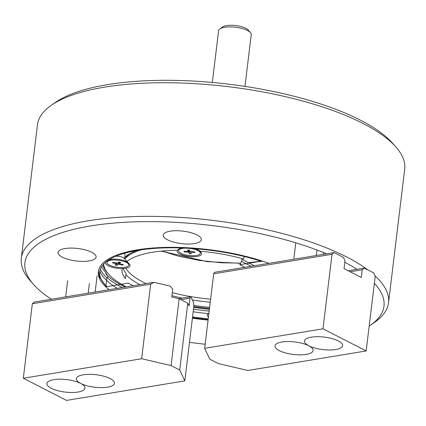 <?xml version="1.0" encoding="UTF-8"?>
<svg xmlns="http://www.w3.org/2000/svg" width="426" height="426" viewBox="0 0 426 426"><rect width="100%" height="100%" fill="white"/><g stroke="black" fill="none" stroke-linecap="round" stroke-linejoin="round"><path stroke-width="0.64" d="M374.88 275.67A184.953 60.694 6.9 0 1 388.528 302.79L404.7 169.17A184.953 60.694 -173.1 0 0 395.797 146.853A184.953 60.694 -173.1 0 0 104.514 87.16A184.953 60.694 -173.1 0 0 51.439 105.179A184.953 60.694 -173.1 0 0 37.472 124.733L21.3 258.348A184.953 60.694 6.9 0 1 164.931 216.632A184.953 60.694 6.9 0 1 368.048 270.036M51.429 299.233A180.842 59.347 6.9 0 1 33.622 284.52L30.203 280.665A184.953 60.694 6.9 0 1 21.3 258.348M388.528 302.79A184.953 60.694 6.9 0 1 374.56 322.338L370.322 325.267A180.842 59.347 6.9 0 1 369.188 326.028M395.797 146.853L392.378 143.003A180.842 59.347 -173.1 0 0 107.57 84.63A180.842 59.347 -173.1 0 0 55.678 102.256L51.439 105.179M205.167 344.235A180.842 59.347 6.9 0 1 189.485 342.339M33.622 284.52A180.842 59.347 6.9 0 1 107.656 223.661A180.842 59.347 6.9 0 1 326.673 253.816M344.81 262.262A180.842 59.347 6.9 0 1 356.988 269.301M374.358 283.317A180.842 59.347 6.9 0 1 370.322 325.267M64.97 248.544A19.181 6.294 -173.1 0 0 58.016 252.442A19.181 6.294 -173.1 0 0 76.302 260.994A19.181 6.294 -173.1 0 0 96.1 257.054A19.181 6.294 -173.1 0 0 85.546 249.987A19.181 6.294 -173.1 0 0 64.97 248.544M170.192 231.185A19.181 6.294 -173.1 0 0 163.238 235.083A19.181 6.294 -173.1 0 0 181.524 243.635A19.181 6.294 -173.1 0 0 201.322 239.689A19.181 6.294 -173.1 0 0 190.768 232.628A19.181 6.294 -173.1 0 0 170.192 231.185M268.95 263.343A106.862 35.07 -173.1 0 0 159.313 247.607A106.862 35.07 -173.1 0 0 98.358 271.586A106.862 35.07 -173.1 0 0 109.147 289.707M192.408 318.195A106.862 35.07 -173.1 0 0 208.09 320.091M99.844 270.941A106.862 35.07 -173.1 0 0 117.379 288.349M193.186 311.773A106.862 35.07 -173.1 0 0 208.239 313.605M102.836 264.924A104.125 34.171 -173.1 0 0 107.49 272.917L108.63 274.2A102.751 33.718 6.9 0 1 103.64 264.019M209.496 308.472A102.751 33.718 6.9 0 1 193.814 306.576M126.234 286.89A102.751 33.718 6.9 0 1 108.63 274.2M136.783 250.52A84.944 27.876 -173.1 0 0 127.784 254.961A84.944 27.876 -173.1 0 0 124.706 257.522M121.927 268.524A84.944 27.876 -173.1 0 0 122.129 269.056M125.926 274.706A84.944 27.876 -173.1 0 0 139.914 284.632M129.28 253.997A82.202 26.976 -173.1 0 0 125.473 258.374M125.872 268.183A82.202 26.976 -173.1 0 0 146.161 283.599M172.328 292.683A82.202 26.976 -173.1 0 0 210.62 299.18M261.026 261.191L248.395 262.704M240.658 263.103L221.355 262.778L199.352 260.403L178.856 256.271L161.795 251.058M262.112 261L261.292 261.149M244.971 86.398L251.244 34.581A16.438 5.394 -173.1 0 0 250.451 32.594A16.438 5.394 -173.1 0 0 224.561 27.291A16.438 5.394 -173.1 0 0 219.843 28.893A16.438 5.394 -173.1 0 0 218.602 30.629L212.329 82.447M250.451 32.594L248.177 30.028A13.701 4.494 -173.1 0 0 226.6 25.608A13.701 4.494 -173.1 0 0 222.665 26.939L219.843 28.893M208.144 319.644L192.461 317.748M133.263 285.729L128.199 283.13L106.894 286.645C97.416 277.31 97.234 268.95 106.356 261.575A12.333 4.047 -173.1 0 0 117.549 268.284A12.333 4.047 -173.1 0 0 129.472 264.237A12.333 4.047 -173.1 0 0 110.052 260.259A12.333 4.047 -173.1 0 0 106.511 261.457A12.333 4.047 -173.1 0 0 106.356 261.575A105.494 34.618 6.9 0 1 187.381 248.204C213.825 249.711 238.39 254.045 261.074 261.207L239.769 264.722L244.833 267.32M208.921 313.227A12.333 4.047 -173.1 0 0 208.213 313.627A12.333 4.047 -173.1 0 0 208.463 316.971M187.381 248.204A12.333 4.047 -173.1 0 0 181.604 248.449A12.333 4.047 -173.1 0 0 178.063 249.652A12.333 4.047 -173.1 0 0 188.888 256.452A12.333 4.047 -173.1 0 0 201.024 252.432A12.333 4.047 -173.1 0 0 187.381 248.204M239.769 264.722L241.601 261.399L251.122 266.282M254.343 265.749L241.851 259.343L241.601 261.399M244.066 256.436L243.752 259.029A83.571 27.424 6.9 0 0 199.911 251.175M98.454 270.963L99.29 276.65L106.212 286.453L106.894 286.645M123.231 268.481A83.571 27.424 -173.1 0 0 126.085 273.407L125.462 278.545A83.571 27.424 6.9 0 1 122.102 269.243A83.571 27.424 6.9 0 1 122.219 268.518M104.242 283.833A106.862 35.07 -173.1 0 0 105.946 285.542L106.878 277.837L108.14 276.368L101.521 266.751M129.472 264.237L124.232 258.332A6.028 1.981 -173.1 0 0 115.824 256.266M171.96 295.729A83.571 27.424 -173.1 0 0 182.349 298.12M192.344 299.952A83.571 27.424 -173.1 0 0 210.252 302.199M209.629 307.338A83.571 27.424 6.9 0 1 193.787 305.415M193.702 307.471L209.384 309.367M141.112 249.833A83.571 27.424 -173.1 0 0 124.893 259.077M127.007 261.463A83.571 27.424 6.9 0 1 177.408 250.275M124.051 253.401A6.028 1.981 6.9 0 1 125.052 254.689L124.562 258.704M200.295 251.771A10.959 3.594 6.9 0 1 200.412 252.469L200.316 253.241A10.959 3.594 6.9 0 1 189.006 255.493A10.959 3.594 6.9 0 1 178.558 250.605A10.959 3.594 6.9 0 1 184.085 248.193M178.558 250.605L178.648 249.833A10.959 3.594 6.9 0 1 178.925 249.183M178.063 249.652L179.479 248.677A10.959 3.594 6.9 0 1 181.146 247.937M195.39 248.731A10.959 3.594 6.9 0 1 199.885 251.148A10.959 3.594 6.9 0 1 200.273 251.723M195.523 249.577A10.959 3.594 6.9 0 1 200.183 252.49A10.959 3.594 6.9 0 1 200.316 253.241M188.116 252.176L184.218 251.968L183.91 251.308L188.26 251.393L187.61 249.993L189.49 250.094L190.134 251.457L194.655 251.878L194.964 252.538L191.072 252.33L190.614 252.453L191.263 253.853L189.384 253.758L188.739 252.389L188.116 252.176L188.201 251.462M184.298 251.329L184.218 251.968M189.171 250.073L189.692 251.186L189.384 253.758M189.692 251.186L190.012 251.202M208.713 314.926A10.959 3.594 6.9 0 1 208.703 314.58L208.799 313.808A10.959 3.594 6.9 0 1 208.889 313.472M208.703 314.58A10.959 3.594 6.9 0 1 208.793 314.244M123.971 261.383A10.959 3.594 6.9 0 1 128.764 265.047A10.959 3.594 6.9 0 1 114.046 266.703A10.959 3.594 6.9 0 1 107.006 262.411L107.096 261.644A10.959 3.594 6.9 0 1 107.373 260.989M106.511 261.457L107.927 260.483A10.959 3.594 6.9 0 1 118.412 259.386A10.959 3.594 6.9 0 1 128.332 262.954L124.232 258.332M128.743 263.577A10.959 3.594 6.9 0 1 128.86 264.274L128.764 265.047M107.006 262.411A10.959 3.594 6.9 0 1 112.533 259.998M117.523 263.114L118.913 262.033L120.696 262.448L119.269 263.582L123.316 264.658L122.645 265.174L118.95 264.317L118.247 264.349L116.857 265.425L115.073 265.009L116.5 263.88L112.453 262.805L113.124 262.283L117.523 263.114M117.129 263.183L116.857 265.425M122.725 264.519L122.645 265.174M178.845 298.695L190.821 296.72L193.638 302.694L193.841 306.353L184.82 380.871L66.493 400.392L23.318 378.245L32.339 303.733L34.373 302.045L153.919 282.321L170.102 286.091L172.732 289.345L171.795 297.055L179.154 298.77L187.786 303.195L179.703 370.008L171.066 365.577L141.65 358.724L23.318 378.245M107.501 387.186A19.181 6.294 6.9 0 1 86.925 385.743A19.181 6.294 6.9 0 1 76.376 378.682A19.181 6.294 6.9 0 1 96.169 374.736A19.181 6.294 6.9 0 1 114.456 383.293A19.181 6.294 6.9 0 1 107.501 387.186M78.038 392.048A19.181 6.294 6.9 0 1 57.462 390.605A19.181 6.294 6.9 0 1 46.913 383.544A19.181 6.294 6.9 0 1 66.706 379.598A19.181 6.294 6.9 0 1 84.992 388.15A19.181 6.294 6.9 0 1 78.038 392.048M184.82 380.871L179.703 370.008M190.821 296.72L190.001 298.205L189.069 305.911L187.786 303.195M190.001 298.205L180.959 299.696M141.65 358.724L150.666 284.206L32.339 303.733M171.066 365.577L179.154 298.77M153.919 282.321L150.666 284.206M322.999 328.797L332.019 254.285L213.687 273.806L204.672 348.324L322.999 328.797L366.174 350.944L375.189 276.426L373.778 272.97L364.278 268.103L362.238 269.786L350.161 271.777M213.687 273.806L214.512 272.326L334.053 252.597L332.019 254.285M334.053 252.597L343.553 257.469L344.969 260.925L344.038 268.636L361.307 277.491L362.238 269.786M281.991 342.009A19.181 6.294 6.9 0 1 302.567 343.452A19.181 6.294 6.9 0 1 313.121 350.513A19.181 6.294 6.9 0 1 293.322 354.453A19.181 6.294 6.9 0 1 275.036 345.901A19.181 6.294 6.9 0 1 281.991 342.009M311.454 337.147A19.181 6.294 6.9 0 1 332.03 338.59A19.181 6.294 6.9 0 1 342.584 345.651A19.181 6.294 6.9 0 1 322.786 349.592A19.181 6.294 6.9 0 1 304.499 341.04A19.181 6.294 6.9 0 1 311.454 337.147M204.672 348.324L209.789 359.187L218.426 363.618L247.847 370.471L366.174 350.944M348.175 270.755L364.278 268.103M106.969 277.459A107.959 35.427 -173.1 0 0 122.219 287.55M105.84 273.971A106.905 35.081 -173.1 0 0 125.074 287.081M193.803 306.645A106.905 35.081 -173.1 0 0 209.485 308.541M192.563 316.912A106.862 35.07 -173.1 0 0 208.245 318.808M193.495 309.201A106.862 35.07 -173.1 0 0 209.177 311.097M100.398 269.008A106.862 35.07 -173.1 0 0 106.878 277.837M188.739 252.389L189.022 250.067M191.072 252.33L191.146 251.691M188.26 251.393L188.425 250.035L188.255 251.356M116.229 263.007L116.149 263.662M116.479 263.816L116.57 263.087M118.487 262.363L118.247 264.349M118.95 264.317L119.216 262.107M119.301 263.529L119.466 262.166M248.741 262.879L262.645 261.175M161.289 251.111L207.153 261.633L240.557 263.289M192.451 317.823L208.133 319.718M208.932 313.131L208.213 313.627M199.885 251.148L201.024 252.432M122.102 269.243L122.193 268.518M116.596 263.092L116.5 263.88M119.44 262.16L119.269 263.582M67.627 280.787L65.679 296.879M89.385 283.418L88.209 293.163M97.091 275.926L95.142 292.018M295.75 243.145L293.807 259.242M317.003 249.998L316.337 255.52M323.494 252.517L323.27 254.381"/></g></svg>
